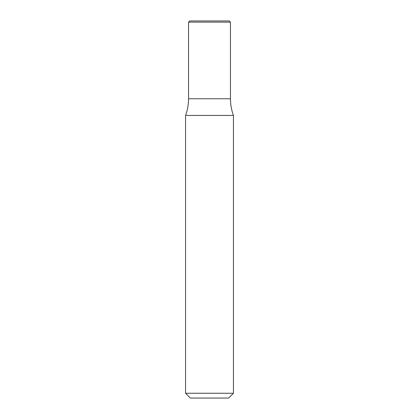<?xml version="1.0" encoding="UTF-8"?>
<svg xmlns="http://www.w3.org/2000/svg" width="419" height="419" viewBox="0 0 419 419"><rect width="100%" height="100%" fill="white"/><g stroke="black" fill="none" stroke-linecap="round" stroke-linejoin="round"><path stroke-width="0.63" d="M209.5 393.263L233.441 393.263L233.441 115.429L185.559 115.429L185.559 393.263L209.5 393.263M185.559 393.263L190.346 398.05L228.654 398.05L233.441 393.263M230.45 22.149L188.55 22.149L189.749 20.95L229.251 20.95L230.45 22.149L230.45 98.764L188.55 98.764C188.54 104.499 187.544 110.05 185.559 115.429M233.441 115.429C231.456 110.05 230.46 104.499 230.45 98.764L188.55 98.764L188.55 22.149"/></g></svg>
